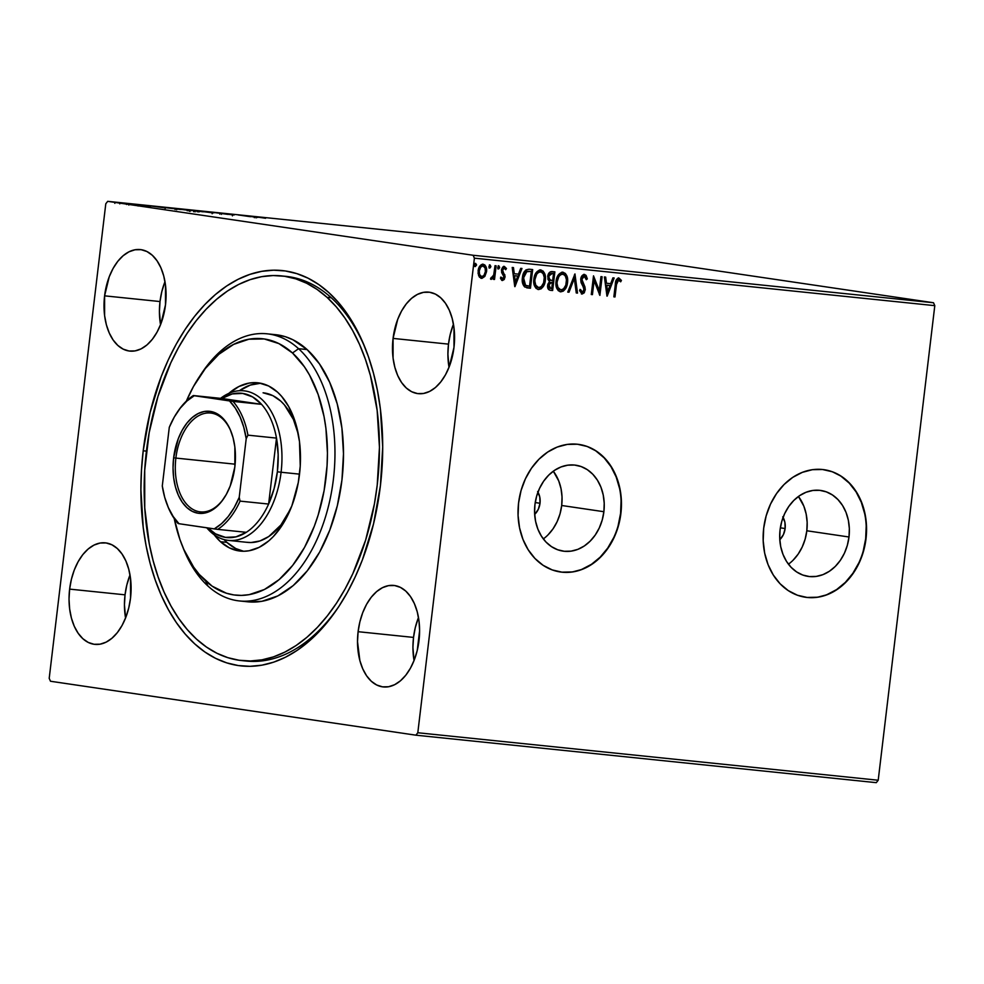 <?xml version="1.0" encoding="UTF-8"?>
<svg xmlns="http://www.w3.org/2000/svg" width="984" height="984" viewBox="0 0 984 984"><rect width="100%" height="100%" fill="white"/><g stroke="black" fill="none" stroke-linecap="round" stroke-linejoin="round"><path stroke-width="1.48" d="M244.093 660.793A193.368 116.567 -84.1 0 0 339.591 605.369A193.368 116.567 95.9 0 1 246.221 661.051L241.966 660.608A193.368 116.567 95.9 0 1 196.579 639.169A193.368 116.567 95.9 0 1 152.483 416.638A193.368 116.567 95.9 0 1 281.633 275.914A193.368 116.567 95.9 0 1 327.02 297.34L331.276 297.783L327.02 297.34A193.368 116.567 95.9 0 1 371.116 519.884A193.368 116.567 95.9 0 1 241.966 660.608M143.209 450.758L146.419 451.152L143.209 450.758L141.475 470.18L140.897 489.577L143.233 527.584L146.112 545.825L150.121 563.315L155.201 579.896L161.302 595.394L168.375 609.662L176.345 622.577L185.152 634.004L194.684 643.844L204.857 651.974L215.594 658.345L226.763 662.884L238.276 665.553L250.01 666.316L261.867 665.184L273.712 662.146L285.446 657.238L296.959 650.51L308.127 642.023L318.853 631.876L329.025 620.141L338.558 606.956L347.34 592.429L355.298 576.698L362.37 559.933L373.526 523.918L380.402 485.764A198.743 119.802 95.9 0 1 338.484 607.042A198.743 119.802 95.9 0 1 199.666 648.099A198.743 119.802 95.9 0 1 143.209 450.758A198.743 119.802 95.9 0 1 240.809 278.005A198.743 119.802 95.9 0 1 365.199 348.041A198.743 119.802 95.9 0 1 380.402 485.764L382.702 446.933L380.377 408.926L377.487 390.685L373.477 373.194L368.397 356.626L362.296 341.128L355.224 326.848L347.254 313.933L338.459 302.506L328.914 292.678L318.742 284.536L308.017 278.164L296.836 273.626L285.323 270.957L273.589 270.194L261.732 271.338L249.887 274.376L238.153 279.284L226.64 286.012L215.471 294.487L204.746 304.646L194.574 316.368L185.053 329.566L176.259 344.092L168.301 359.812L161.241 376.589L150.072 412.603L143.209 450.758M537.965 492.135A16.113 12.853 -81.6 0 1 540.019 503.254A16.113 12.853 -81.6 0 1 534.669 514.423L538.309 509.281L540.019 503.254L535.234 502.553L540.019 503.254L539.773 497.031L537.621 491.557M543.328 538.912A43.431 34.637 98.4 0 0 561.692 505.493L603.881 511.717A43.431 34.637 -81.6 0 1 563.069 551.126A43.431 34.637 -81.6 0 1 534.939 504.608L536.612 496.268L539.539 488.384L543.611 481.25L548.678 475.161L554.533 470.34L560.966 466.969L567.731 465.186L574.545 465.051L581.175 466.576L587.35 469.688L592.835 474.288L597.411 480.192L600.929 487.166L603.217 494.952L604.213 503.242L603.881 511.717L602.208 520.056L599.281 527.941L595.209 535.075L590.142 541.163L584.287 545.985L577.854 549.355L571.089 551.138L564.275 551.274L557.645 549.748L551.471 546.637L545.985 542.036L541.409 536.132L537.891 529.158L535.603 521.372L534.607 513.082L534.939 504.608A43.431 34.637 -81.6 0 1 575.751 465.198A43.431 34.637 -81.6 0 1 603.881 511.717L561.692 505.493A43.431 34.637 98.4 0 0 553.316 471.188L558.74 480.942L561.04 488.728L562.036 497.006L561.692 505.493L560.031 513.832L557.104 521.717L553.033 528.838L547.965 534.939M788.442 564.189A43.431 34.637 98.4 0 0 806.819 530.77L848.995 536.993A43.431 34.637 -81.6 0 1 808.196 576.403A43.431 34.637 -81.6 0 1 780.066 529.884L781.726 521.545L784.654 513.66L788.725 506.539L793.793 500.45L799.66 495.616L806.093 492.246L812.846 490.462L819.672 490.327L826.302 491.852L832.464 494.977L837.95 499.577L842.538 505.469L846.043 512.443L848.343 520.228L849.34 528.519L848.995 536.993L847.335 545.345L844.407 553.229L840.336 560.351L835.268 566.44L829.401 571.261L822.968 574.631L816.216 576.415L809.389 576.55L802.76 575.037L796.597 571.913L791.111 567.313L786.524 561.409L783.018 554.435L780.718 546.661L779.722 538.371L780.066 529.884A43.431 34.637 -81.6 0 1 820.865 490.475A43.431 34.637 -81.6 0 1 848.995 536.993L806.819 530.77A43.431 34.637 98.4 0 0 798.442 496.465L803.866 506.219L806.154 514.005L807.151 522.295L806.819 530.77L805.146 539.109L802.218 546.993L798.147 554.127L793.079 560.216M805.244 597.226A64.452 51.414 98.4 0 0 865.686 538.715L866.006 538.765A64.452 51.414 -81.6 0 1 805.441 597.251A64.452 51.414 -81.6 0 1 763.695 528.211L763.19 540.794L764.666 553.106L768.074 564.656L773.289 575L780.091 583.758L788.221 590.584L797.384 595.222L807.224 597.472L817.347 597.276L827.384 594.631L836.929 589.625L845.625 582.466L853.14 573.426L859.192 562.848L863.534 551.151L866.006 538.765L866.51 526.182L865.034 513.882L861.627 502.332L856.424 491.975L849.61 483.218L841.48 476.391L832.316 471.754L822.476 469.503L812.354 469.7L802.329 472.357L792.772 477.351L784.076 484.509L776.561 493.55L770.509 504.128L766.167 515.837L763.695 528.211A64.452 51.414 -81.6 0 1 824.26 469.725A64.452 51.414 -81.6 0 1 866.006 538.765L865.686 538.715A64.452 51.414 98.4 0 0 824.075 469.7M560.117 571.95A64.452 51.414 98.4 0 0 620.572 513.439L620.892 513.488A64.452 51.414 -81.6 0 1 560.314 571.975A64.452 51.414 -81.6 0 1 518.58 502.935L518.076 515.518L519.552 527.818L522.959 539.367L528.162 549.724L534.964 558.481L543.106 565.308L552.27 569.933L562.098 572.196L572.233 571.999L582.257 569.342L591.802 564.349L600.511 557.19L608.026 548.149L614.077 537.572L618.419 525.862L620.892 513.488L621.396 500.905L619.908 488.593L616.501 477.043L611.298 466.699L604.496 457.941L596.353 451.115L587.19 446.478L577.362 444.227L567.239 444.424L557.202 447.068L547.658 452.074L538.949 459.233L531.434 468.273L525.394 478.851L521.053 490.549L518.58 502.935A64.452 51.414 -81.6 0 1 579.145 444.448A64.452 51.414 -81.6 0 1 620.892 513.488L620.572 513.439A64.452 51.414 98.4 0 0 578.949 444.411M782.735 516.834L784.9 522.319L785.134 528.531A16.113 12.853 -81.6 0 1 779.795 539.699L783.436 534.558L785.134 528.531L780.349 527.83L785.134 528.531A16.113 12.853 -81.6 0 0 783.079 517.412M160.011 301.547A51.033 30.762 -84.1 0 0 160.54 324.72L159.42 311.522L160.011 301.547L104.599 295.84L160.011 301.547A51.033 30.762 -84.1 0 1 164.98 281.658L161.782 291.756L160.011 301.547M165.496 304.831A51.033 30.762 95.9 0 1 129.814 351.091A51.033 30.762 95.9 0 1 104.599 295.84L104.599 315.569L106.37 324.732L109.249 332.973L113.111 339.96L117.809 345.409L123.184 349.136L129.002 350.993L135.066 350.894L141.118 348.853L146.948 344.953L152.311 339.332L157.01 332.211L160.872 323.871L165.496 304.831L165.496 285.102L163.725 275.926L160.847 267.685L156.985 260.711L152.286 255.25L146.911 251.523L141.093 249.678L135.029 249.776L128.978 251.806L123.148 255.717L117.785 261.338L113.086 268.447L109.224 276.799L104.599 295.84A51.033 30.762 95.9 0 1 140.281 249.567A51.033 30.762 95.9 0 1 165.496 304.831M413.526 637.411A51.033 30.762 -84.1 0 0 414.043 660.571L412.923 647.374L413.526 637.411L358.102 631.691L413.526 637.411A51.033 30.762 -84.1 0 1 418.483 617.509L415.285 627.607L413.526 637.411M418.999 640.682A51.033 30.762 95.9 0 1 383.317 686.943A51.033 30.762 95.9 0 1 358.102 631.691L357.512 641.666L359.873 660.596L362.752 668.825L366.614 675.811L371.325 681.272L376.688 684.987L382.518 686.844L388.569 686.746L394.621 684.704L400.451 680.805L405.814 675.184L410.512 668.062L414.375 659.723L417.241 650.473L419.602 630.707L418.999 620.953L417.228 611.777L414.35 603.549L410.488 596.562L405.789 591.101L400.414 587.374L394.596 585.529L388.532 585.628L382.481 587.669L376.663 591.568L371.288 597.19L366.589 604.299L362.727 612.651L359.861 621.9L358.102 631.691A51.033 30.762 95.9 0 1 393.784 585.431A51.033 30.762 95.9 0 1 418.999 640.682M448.495 344.129A51.033 30.762 -84.1 0 0 449.012 367.303L447.904 354.092L448.495 344.129L393.071 338.41L448.495 344.129A51.033 30.762 -84.1 0 1 453.452 324.228L450.254 334.326L448.495 344.129M453.981 347.401A51.033 30.762 95.9 0 1 418.286 393.661A51.033 30.762 95.9 0 1 393.071 338.41L393.083 358.139L394.855 367.315L397.721 375.544L401.583 382.53L406.294 387.991L411.656 391.718L417.487 393.563L423.538 393.465L429.602 391.423L435.42 387.524L440.783 381.903L445.481 374.781L449.344 366.442L453.981 347.401L453.968 327.672L452.197 318.496L449.331 310.267L445.469 303.281L440.758 297.82L435.395 294.093L429.565 292.248L423.514 292.346L417.45 294.388L411.632 298.287L406.269 303.908L401.558 311.03L397.708 319.369L393.071 338.41A51.033 30.762 95.9 0 1 428.766 292.15A51.033 30.762 95.9 0 1 453.981 347.401M125.042 594.828A51.033 30.762 -84.1 0 0 125.558 618.001L124.451 604.803L125.042 594.828L69.63 589.121L125.042 594.828A51.033 30.762 -84.1 0 1 130.011 574.939L126.813 585.037L125.042 594.828M130.528 598.1A51.033 30.762 95.9 0 1 94.845 644.372A51.033 30.762 95.9 0 1 69.63 589.121L69.028 599.084L69.63 608.85L71.401 618.014L74.267 626.255L78.142 633.229L82.84 638.69L88.216 642.417L94.034 644.274L100.097 644.176L106.149 642.134L111.967 638.222L117.342 632.614L122.041 625.492L125.89 617.153L128.756 607.903L130.528 598.1L130.515 578.371L128.744 569.207L125.878 560.966L122.016 553.992L117.305 548.531L111.942 544.804L106.112 542.959L100.06 543.045L94.009 545.087L88.179 548.998L82.816 554.607L78.117 561.729L74.255 570.068L71.389 579.318L69.63 589.121A51.033 30.762 95.9 0 1 105.313 542.848A51.033 30.762 95.9 0 1 130.528 598.1M50.479 681.248L415.888 735.183L876.289 782.661L415.888 735.183L50.479 681.248L49.2 678.345L105.792 203.762L49.2 678.345L50.479 681.248M107.711 201.339L568.112 248.817L933.521 302.752L473.119 255.262L107.711 201.339L473.119 255.262L474.399 258.165L934.8 305.655L878.208 780.238L417.806 732.748L474.399 258.165L417.806 732.748L415.888 735.183L417.806 732.748L878.208 780.238L876.289 782.661L878.208 780.238L934.8 305.655L474.399 258.165L473.119 255.262L933.521 302.752L934.8 305.655L933.521 302.752L568.112 248.817L107.711 201.339L105.792 203.762L107.711 201.339M130.368 204.131L120.146 202.753C117.797 202.532 117.797 202.593 120.159 202.95L130.368 204.131M133.295 204.118L141.499 205.324L133.295 204.118M149.593 206.173L140.281 204.869L149.63 206.074M166.37 207.526L181.056 209.543L166.37 207.526C162.79 207.181 162.704 207.255 166.124 207.747L181.056 209.543L166.37 207.526C162.79 207.181 162.704 207.255 166.124 207.747M192.028 210.17L189.039 209.863C186.972 209.666 186.862 209.703 188.707 209.973L203.245 211.831L192.028 210.17M212.101 212.249L228.103 214.401L212.101 212.249M238.116 214.93L250.489 216.701L238.116 214.93M255.68 216.726L265.594 218.263L254.536 216.628L265.594 218.263L254.45 216.64L254.327 217.698M257.759 217.452L241.56 215.287L257.759 217.452M221.277 213.184L234.143 214.992L221.277 213.184C219.543 213.011 219.506 213.061 221.166 213.307L232.999 214.918L221.277 213.184C219.543 213.011 219.506 213.061 221.166 213.307M211.351 212.421L199.752 210.957C196.591 210.662 196.652 210.76 199.937 211.24L211.634 212.716C214.733 212.999 214.635 212.901 211.351 212.421C214.635 212.901 214.733 212.999 211.634 212.716M189.162 210.133L177.563 208.669C174.402 208.374 174.463 208.473 177.747 208.952L189.445 210.416C192.544 210.711 192.446 210.613 189.162 210.133C192.446 210.613 192.544 210.711 189.445 210.416M165.558 207.944L149.359 205.779L165.558 207.944M137.723 204.611L135.435 204.352L137.723 204.647M128.929 203.7L126.629 203.442L128.916 203.75M114.575 202.224L112.287 201.966L114.575 202.261M484.841 276.406L486.625 270.465L484.94 265.065L483.169 264.229L481.238 264.684L478.654 268.435L478.076 273.38L479.442 277.168L481.951 278.361L484.841 276.406L480.844 278.251L484.841 276.406L486.539 271.682C487.031 267.82 485.899 265.336 483.169 264.229C480.229 264.745 478.556 266.947 478.126 270.821L478.654 275.778L481.483 278.349L484.841 276.406M496.145 265.815L495.001 265.692L493.71 274.942L492.467 277.402L491.25 277.414L490.524 278.804L491.114 279.296L493.611 277.328L493.365 279.333L494.522 279.444L496.145 265.815L495.001 265.692L493.71 274.942L490.524 278.804L491.348 279.358L493.611 277.328L493.365 279.333L494.522 279.444L496.145 265.815M502.443 280.514L504.251 279.481L505.099 276.615L502.713 271.473L502.775 269.395L504.263 268.103L505.665 269.702L506.477 268.497L504.337 266.418L502.689 267.107L501.557 269.419L501.668 272.556L503.919 276.775L503.07 278.693L501.274 277.242L500.462 278.337L501.778 280.255L502.443 280.514L505.05 277.156L502.603 270.145L504.263 268.103L505.665 269.702L506.477 268.497L504.337 266.418L501.446 270.108L503.894 277.107L502.566 278.829L501.274 277.242L500.462 278.337L502.443 280.514M529.22 269.222L525.96 269.887L524.017 272.248L522.307 281.363L524.73 286.971L530.45 288.238L532.676 269.579L529.22 269.222C525.149 269.493 522.885 272.322 522.418 277.722C521.778 281.535 522.553 284.622 524.73 286.971L530.45 288.238L532.676 269.579L529.22 269.222M554.865 271.867L550.351 271.818L547.891 275.532L547.965 279.419L549.515 281.51L547.854 284.216L547.67 287.389L548.543 289.468L550.536 290.317L552.639 290.526L554.865 271.867L551.889 271.559C549.502 271.768 548.113 273.417 547.731 276.492L549.515 281.51L547.645 285.335C547.313 288.275 548.285 289.936 550.536 290.317L552.639 290.526L554.865 271.867M574.951 273.933L567.756 292.088L569.01 292.211L574.324 278.435L576.267 292.961L577.51 293.097L574.951 273.933L567.756 292.088L569.01 292.211L574.324 278.435L576.267 292.961L577.51 293.097L574.951 273.933M600.966 276.615L599.317 290.501L593.512 275.852L591.286 294.511L592.429 294.634L594.09 280.711L599.896 295.397L602.122 276.738L600.966 276.615L599.317 290.501L593.512 275.852L591.286 294.511L592.429 294.634L594.09 280.711L599.896 295.397L602.122 276.738L600.966 276.615M616.488 284.548L618.075 280.01L620.67 281.805L621.433 280.428L618.862 277.98L616.156 280.132L613.856 296.848L615 296.959L616.488 284.548L615.849 284.45L614.36 296.861L615 296.959L616.488 284.548L618.653 279.899L620.67 281.805L621.433 280.428L618.862 277.98C616.476 278.718 615.308 280.809 615.357 284.241L613.856 296.848L615 296.959L613.856 296.811L615.849 284.45L616.488 284.548M607.165 296.147L614.164 277.98L612.921 277.857L610.67 283.675L606.488 283.244L605.664 277.107L604.41 276.971L606.968 296.135L614.164 277.98L612.921 277.857L610.67 283.675L606.488 283.244L605.664 277.107L604.41 276.971L607.165 296.147M584.471 274.438L581.925 275.901L580.72 279.161L581.064 282.556L584.066 288.632L582.971 292.002L581.63 291.817L580.585 289.542L579.551 290.587L582.061 294.044L584.262 292.802L585.296 289.222L582.024 281.178L582.134 278.201L584.336 276.356L586.292 279.714L587.337 278.866L586.095 275.422L584.471 274.438C582.331 274.782 581.077 276.369 580.72 279.161L584.09 289.923L582.307 292.137L580.585 289.542L579.551 290.587L582.061 294.044L585.246 289.972L584.988 287.07L581.864 279.308L584.336 276.356L586.292 279.714L587.337 278.866L584.57 274.45M567.534 282.531L567.362 277.562L565.37 273.417L561.593 272.322L558.186 275.176L556.169 280.6L556.206 286.479L558.236 290.649L560.696 291.842L563.34 291.092L565.431 288.829L567.264 284.204L566.895 282.445C566.353 287.771 564.066 290.883 560.056 291.744L562.319 291.227L564.336 289.394L566.895 282.445L567.534 282.531C568.223 277.23 566.698 273.786 562.946 272.211C558.912 273.023 556.612 276.098 556.046 281.436C555.333 286.824 556.882 290.292 560.696 291.842C564.705 290.969 566.993 287.869 567.534 282.531M545.345 280.243L545.173 275.274L543.18 271.129L539.404 270.034L535.997 272.888L533.98 278.312L534.017 284.192L536.046 288.361L538.506 289.554L541.151 288.804L543.242 286.541L545.074 281.916L544.706 280.157C544.164 285.483 541.876 288.583 537.867 289.456L540.13 288.939L542.147 287.107L544.706 280.157L545.345 280.243C546.034 274.942 544.509 271.498 540.757 269.923C536.723 270.735 534.423 273.81 533.857 279.148C533.144 284.536 534.693 287.992 538.506 289.554C542.516 288.681 544.804 285.581 545.345 280.243M514.964 286.639L521.963 268.472L520.721 268.349L518.47 274.167L514.288 273.737L513.463 267.599L512.209 267.464L514.767 286.627L521.963 268.472L520.721 268.349L518.47 274.167L514.288 273.737L513.463 267.599L512.209 267.464L514.964 286.639M498.212 265.754L499.626 267.5L498.851 265.852L497.707 267.304L498.482 268.952L499.638 267.23L498.421 265.951L497.83 268.361L498.703 268.94L499.577 267.771L498.986 267.402L497.842 268.866M489.417 264.844L490.819 266.59L490.057 264.942L488.913 266.393L489.675 268.054L490.844 266.32L489.626 265.04L489.023 267.451L489.897 268.029L490.782 266.861L490.18 266.504L489.036 267.955M475.063 263.368L476.477 265.114L475.702 263.454L474.559 264.917L475.333 266.566L476.49 264.573L475.272 263.564L474.94 266.381L476.428 265.385L475.838 265.016L474.694 266.48M283.761 276.16A193.368 116.567 95.9 0 1 285.901 276.356A193.368 116.567 95.9 0 1 365.937 349.91A193.368 116.567 -84.1 0 0 283.761 276.16M618.1 525.825L620.572 513.439L621.076 500.856M619.588 488.544L616.181 476.994L610.978 466.65L604.176 457.892L596.033 451.066M561.778 572.147L571.901 571.95M581.938 569.293L591.482 564.299L600.191 557.141L607.706 548.1L613.758 537.522M863.214 551.101L865.686 538.715L866.191 526.132M864.715 513.832L861.308 502.283L856.105 491.926L849.29 483.169L841.16 476.342M806.905 597.436L817.028 597.226M827.052 594.582L836.609 589.576L845.305 582.417L852.821 573.377L858.872 562.799M618.223 277.882L621.433 280.428L620.277 281.264L620.56 279.899L618.444 277.918M618.727 280.145L618.014 279.8L618.653 279.899L615.849 284.45L616.562 280.907L618.014 279.8M605.025 277.045L606.488 283.244L605.025 277.045M613.512 277.918L606.845 295.212L613.512 277.918M609.317 285.446L606.107 285.114L606.968 291.547L607.608 291.645L606.747 285.212L606.107 285.114L607.608 291.645L606.747 285.212L609.957 285.545L606.107 285.114L609.957 285.545L607.608 291.645L609.957 285.545L609.317 285.446M601.47 276.676L599.342 294.56L601.47 276.676M593.45 280.625L594.09 280.711L593.45 280.625L591.79 294.536L592.429 294.634L591.286 294.487L593.45 280.625M593.426 276.565L599.317 290.501L593.426 276.565M583.832 274.339L587.337 278.866L586.181 279.185L585.824 275.926L584.139 274.401M583.684 276.258L581.224 279.21L581.864 279.308L581.224 279.21L581.384 281.08L584.988 287.07L584.348 286.971L585.246 289.972L581.421 293.958L583.623 292.703L584.607 289.874L584.348 286.971L581.212 280.169L581.753 277.513L583.684 276.258M579.945 289.444L582.307 292.137L580.99 291.731L580.068 289.862M580.99 291.731L580.535 291.067M574.435 274.77L577.51 293.097L576.255 292.937L574.435 274.77M573.684 278.337L574.324 278.435L573.684 278.337L568.358 292.125L569.01 292.211L567.768 292.063L573.684 278.337M562.307 272.125C566.058 273.687 567.583 277.131 566.895 282.445L566.722 277.463L565.603 274.499M564.853 273.454L562.639 272.174M560.499 289.849L557.338 287.426L556.563 281.473L558.691 275.803L560.486 274.327L562.639 274.142M562.319 274.069L562.11 274.044C558.851 274.684 556.993 277.156 556.563 281.473L557.202 281.559L558.9 276.492L560.868 274.548L563.279 274.228L565.382 276.073L566.452 279.739L565.825 285.089L563.561 288.853L560.868 289.923C557.854 288.62 556.636 285.827 557.202 281.559C557.645 277.254 559.49 274.77 562.75 274.13C565.738 275.422 566.956 278.189 566.39 282.42C565.948 286.713 564.115 289.21 560.868 289.923L557.977 287.525L556.563 281.473C555.997 285.729 557.215 288.521 560.228 289.825M554.226 271.805L551.999 290.44L552.639 290.526L549.982 290.231L551.999 290.44L554.226 271.805M550.302 280.268L550.991 280.391M549.859 280.132L548.199 277.058M548.236 276.516L552.184 273.527L553.5 273.663L552.664 280.6L550.29 280.132L548.236 276.516L548.605 275.139L549.835 273.626L552.848 273.564L551.544 273.429L548.236 276.516L549.65 280.034M549.675 288.25L548.137 286.405L548.482 284.019L549.613 282.556L551.803 282.42L548.162 285.323L550.277 288.337M550.536 288.373L548.912 284.757L550.253 282.654L552.442 282.519L551.729 288.497L549.343 287.869L548.162 285.323L551.803 282.42L552.442 282.519L551.729 288.497L549.896 288.275M552.086 280.538L549.576 279.567L548.888 276.615L549.97 274.093L552.848 273.564L553.5 273.663L552.664 280.6L551.224 280.428M540.118 269.837C543.869 271.399 545.394 274.844 544.706 280.157L544.533 275.176L543.414 272.211M542.664 271.166L540.45 269.887M538.309 287.562L535.148 285.139L534.373 279.185L536.501 273.515L538.297 272.039L540.45 271.855M540.13 271.781L539.921 271.744C536.661 272.383 534.804 274.868 534.373 279.185L535.013 279.272L536.711 274.204L538.678 272.26L541.089 271.941L543.193 273.786L544.263 277.451L543.635 282.789L541.372 286.565L538.678 287.635C535.665 286.319 534.447 283.54 535.013 279.272C535.456 274.966 537.301 272.482 540.56 271.842C543.549 273.134 544.767 275.901 544.201 280.132C543.758 284.425 541.926 286.922 538.678 287.635L535.788 285.237L534.373 279.185C533.808 283.441 535.025 286.233 538.039 287.537M526.649 287.795L529.81 288.152L532.037 269.505L529.81 288.152L530.45 288.238L527.153 287.869M527.473 287.918L528.199 288.005M525.665 285.545L523.021 281.941L523.697 274.474L526.305 271.313L531.311 271.375L529.54 286.209L526.477 285.778M524.226 284.585L523.685 283.81M528.777 286.135L525.923 285.483L524.324 283.909L523.636 277.291L526.305 271.756L531.311 271.375L526.305 271.313L522.922 277.759L525.542 285.262L523.562 277.845L526.944 271.399L531.311 271.375L529.54 286.209L524.903 285.175L528.137 286.036M512.824 267.525L514.288 273.737L512.824 267.525M521.311 268.411L514.644 285.704L521.311 268.411M517.117 275.938L513.906 275.606L514.767 282.039L515.407 282.137L513.906 275.606L515.407 282.137L514.546 275.704L517.756 276.037L513.906 275.606L517.756 276.037L515.407 282.137L517.756 276.037L517.117 275.938M500.635 277.144L502.566 278.829L500.856 277.66M503.697 266.32L506.477 268.497L505.382 269.075L505.678 268.005L504.054 266.393M502.049 280.415L503.611 279.394L504.411 277.058L504.202 274.634L501.938 270.735L503.464 268.005L504.263 268.103L501.963 270.059L502.603 270.145L501.963 270.059L502.074 271.387L504.94 275.016L504.3 274.917L504.411 277.058L505.05 277.156L501.803 280.415M505.481 267.636L504.386 266.529M498.064 268.853L498.986 267.402L498.421 265.815M495.506 265.742L493.882 279.358L494.522 279.444L493.378 279.296L495.506 265.742M490.881 279.272L492.972 277.23L490.708 279.272M489.257 267.943L490.18 266.504L489.626 264.905M482.517 264.13C485.26 265.237 486.391 267.722 485.899 271.584L486.539 271.682L485.899 271.584L484.202 276.307L485.961 270.981L485.05 266.012M485.05 266.024L482.763 264.167M480.684 276.504L478.937 274.401L478.691 270.379L480.007 267.058L482.32 265.803C480.155 266.258 478.925 267.943 478.63 270.834C478.236 273.712 479.036 275.631 481.041 276.578L480.856 276.541M481.68 276.676C479.675 275.729 478.876 273.81 479.269 270.92L478.63 270.834L479.269 270.92C479.565 268.029 480.795 266.356 482.972 265.901L482.32 265.803L482.972 265.901C484.977 266.787 485.788 268.669 485.395 271.559C485.1 274.462 483.857 276.16 481.68 276.676L479.577 274.499L479.269 270.92L480.647 267.156L482.972 265.901L485.087 268.005L485.395 271.559L483.968 275.397L481.68 276.676M474.915 266.455L475.838 265.016L475.272 263.429M256.086 217.919L256.836 216.898M254.954 217.046L249.579 216.32L254.954 217.046M199.752 210.957L199.752 210.957C196.591 210.662 196.652 210.76 199.937 211.24M210.428 212.532L201.08 211.363C198.424 210.97 198.374 210.896 200.945 211.13L210.207 212.298C212.852 212.692 212.925 212.765 210.428 212.532L201.08 211.363C198.424 210.97 198.374 210.896 200.945 211.13L210.207 212.298C212.852 212.692 212.925 212.765 210.428 212.532L212.273 212.667L210.207 212.298M193.922 210.637L194.918 210.847M189.039 209.863L189.039 209.863C186.972 209.666 186.862 209.703 188.707 209.973M200.945 211.548L196.037 210.97L200.945 211.548M196.197 210.847L189.85 210.096L196.197 210.847M196.037 210.97L196.763 210.957M177.563 208.669L177.563 208.669C174.402 208.374 174.463 208.473 177.747 208.952M188.239 210.244L178.891 209.112C176.234 208.682 176.185 208.608 178.756 208.842L188.018 210.01C190.662 210.392 190.736 210.478 188.239 210.244L178.891 209.075C176.234 208.682 176.185 208.608 178.756 208.842L188.018 210.01C190.662 210.392 190.736 210.478 188.239 210.244L190.084 210.379L189.961 211.449M178.891 209.112L176.825 208.706L178.756 208.842M169.838 207.944L178.756 209.26L169.838 207.944M162.754 207.538L157.379 206.812L162.754 207.538M138.498 205.029L139.138 205.029M120.146 202.753L120.146 202.753C117.797 202.532 117.797 202.593 120.159 202.95M127.625 203.86L121.303 203.061C119.507 202.802 119.458 202.753 121.155 202.901L127.416 203.688C129.212 203.959 129.285 204.008 127.625 203.86L121.303 203.061C119.507 202.802 119.458 202.753 121.155 202.901L127.416 203.688C129.212 203.959 129.285 204.008 127.625 203.86L128.818 203.946L128.707 205.016M201.08 211.363L199.014 210.994L200.945 211.13M189.85 210.096L190.712 210.096M188.018 210.01L190.084 210.379M165.14 208.583L165.816 207.538M121.303 203.061L119.925 202.827L121.155 202.901M127.416 203.688L128.83 203.946M200.355 375.285A134.279 80.946 95.9 0 1 267.045 333.81A134.279 80.946 95.9 0 1 298.57 348.693A134.279 80.946 95.9 0 1 329.185 503.23A134.279 80.946 95.9 0 1 239.493 600.953A134.279 80.946 95.9 0 1 207.981 586.07A134.279 80.946 95.9 0 1 182.68 546.735A134.279 80.946 -84.1 0 0 183.405 548.605A134.279 80.946 -84.1 0 0 207.981 586.07L205.533 580.88A128.916 77.711 95.9 0 1 181.942 544.915A128.916 77.711 95.9 0 1 174.242 518.593L179.9 539.441L183.86 549.49L193.639 567.116L199.346 574.521L212.138 586.157L226.357 593.204L233.823 594.926L241.437 595.406L249.124 594.656L264.425 589.49L279.124 579.601L292.678 565.382L304.548 547.387L314.277 526.305L318.226 514.841L324.093 490.672L327.069 465.58L327.438 452.997L325.913 428.347L324.031 416.515L318.127 394.436L309.566 375.138L304.388 366.761L292.494 352.998L298.57 348.693A134.279 80.946 -84.1 0 0 201.462 373.6L199.272 376.909A128.916 77.711 95.9 0 1 292.494 352.998L278.915 343.601L264.204 338.951L248.903 339.222L233.602 344.4L218.891 354.277L205.348 368.496L193.479 386.491L186.357 401.103A128.916 77.711 95.9 0 1 199.272 376.909M280.772 401.128A75.202 45.338 95.9 0 1 298.3 434.178L293.404 419.442L284.376 404.842L280.772 401.128L272.851 395.654L263.072 392.788A75.202 45.338 95.9 0 1 280.772 401.128M290.575 509.072A75.202 45.338 95.9 0 1 247.685 542.405M277.55 392.161A84.599 50.996 95.9 0 1 296.836 489.528A84.599 50.996 95.9 0 1 240.33 551.089A84.599 50.996 95.9 0 1 220.477 541.717L226.873 542.368A84.599 50.996 -84.1 0 0 243.552 551.249L235.779 548.543L226.873 542.368L220.477 541.717L214.204 534.804A84.599 50.996 95.9 0 0 220.477 541.717L229.383 547.879L239.038 550.929L244.044 551.249L249.087 550.757L259.124 547.362L268.78 540.868L273.343 536.538L281.719 525.923L291.842 505.899L298.287 482.517L300.243 466.047L299.48 441.607L296.528 426.404L288.755 406.687L281.608 396.343L277.55 392.161L268.644 385.999L258.976 382.948L253.983 382.628L248.94 383.12L238.903 386.515L228.792 393.403A84.599 50.996 95.9 0 1 257.685 382.788A84.599 50.996 95.9 0 1 277.55 392.161M243.786 601.212A134.279 80.946 -84.1 0 0 248.03 601.827A134.279 80.946 -84.1 0 0 337.709 504.103A134.279 80.946 -84.1 0 0 307.094 349.566L298.57 348.693L307.094 349.566A134.279 80.946 -84.1 0 0 275.582 334.683L267.045 333.81M196.579 639.169L187.304 629.625L178.731 618.518L170.97 605.972L164.082 592.085L158.129 577.018L153.184 560.905L149.273 543.894L144.746 507.855L144.709 470.303L149.174 432.665L157.969 396.404L170.761 362.899L178.498 347.586L187.046 333.441L196.308 320.587L206.197 309.161L216.628 299.271L227.488 291.006L238.681 284.438L250.108 279.653L261.633 276.676L273.158 275.545L284.585 276.283L295.79 278.853L306.664 283.257L317.106 289.444L327.02 297.34L336.307 306.897L344.867 317.992L352.629 330.55L359.517 344.425L365.47 359.492L370.427 375.617L377.143 410.365L379.443 447.339L377.216 485.112L374.424 503.857L365.63 540.118L352.838 573.623L345.101 588.936L336.565 603.081L327.291 615.923L317.401 627.349L306.971 637.251L296.11 645.516L284.917 652.072L273.503 656.869L261.965 659.834L250.44 660.965L239.014 660.239L227.808 657.656L216.935 653.265L206.492 647.078L196.579 639.169M247.956 601.827L261.916 601.298L277.857 595.91L293.171 585.615L307.279 570.806L319.652 552.061L329.788 530.093L337.315 505.751L341.952 479.958L343.49 453.735L341.903 428.052L337.229 403.92L329.665 382.259L319.48 363.908L307.094 349.566L292.961 339.788L285.409 336.725L275.495 334.671M260.871 383.28A84.599 50.996 -84.1 0 0 239.407 390.722L250.293 385.088L260.379 383.293M224.057 539.589A84.599 50.996 -84.1 0 0 226.873 542.368L224.057 539.589M290.809 508.568L280.87 525.025L268.743 536.538L259.96 540.942L250.982 542.541L246.541 542.258M207.981 586.07A134.279 80.946 -84.1 0 0 321.264 529.207A134.279 80.946 -84.1 0 0 298.57 348.693L292.494 352.998A128.916 77.711 95.9 0 1 314.277 526.305A128.916 77.711 95.9 0 1 205.533 580.88L207.981 586.07M224.389 497.621A49.68 29.951 95.9 0 1 200.428 511.877A49.68 29.951 95.9 0 1 175.878 458.077L173.639 457.806A51.291 30.922 95.9 0 1 198.829 413.219A51.291 30.922 95.9 0 1 230.945 431.299A51.291 30.922 95.9 0 1 234.856 466.846L230.207 485.985L226.332 494.374L221.597 501.52L216.209 507.178L210.355 511.102L204.266 513.144L198.178 513.242L192.323 511.385L186.923 507.646L182.2 502.16L178.313 495.137L175.423 486.859L173.651 477.634L173.049 467.831L173.639 457.806L178.288 438.667L182.175 430.279L186.898 423.12L192.298 417.474L198.141 413.551L204.229 411.497L210.318 411.398L216.172 413.255L221.572 417.007L226.308 422.493L230.195 429.504L233.073 437.782L234.856 447.007L234.856 466.846A51.291 30.922 95.9 0 1 224.044 498.15A51.291 30.922 95.9 0 1 188.215 508.74A51.291 30.922 95.9 0 1 173.639 457.806L175.878 458.077A49.68 29.951 -84.1 0 0 189.814 507.264A49.68 29.951 -84.1 0 0 224.377 497.646M175.878 458.077L235.139 464.19L175.878 458.077A49.68 29.951 95.9 0 1 210.625 413.034A49.68 29.951 95.9 0 1 231.166 431.865A49.68 29.951 -84.1 0 0 200.084 414.99A49.68 29.951 -84.1 0 0 175.878 458.077M261.547 404.338A72.508 43.714 95.9 0 1 276.492 438.101A72.508 43.714 95.9 0 1 277.365 471.791L281.092 472.246A75.202 45.338 -84.1 0 0 266 403.821A75.202 45.338 -84.1 0 0 220.576 398.348A75.202 45.338 95.9 0 1 243.934 390.82A75.202 45.338 95.9 0 1 281.092 472.246L299.53 474.14L281.092 472.246A75.202 45.338 95.9 0 1 228.509 540.425A75.202 45.338 95.9 0 1 206.775 527.805A75.202 45.338 -84.1 0 0 281.092 472.246L277.365 471.791L278.164 454.645L276.492 438.101L268.62 504.054L274.118 488.568L277.365 471.791A72.508 43.714 95.9 0 1 268.62 504.054A72.508 43.714 95.9 0 1 246.283 532.319A72.508 43.714 95.9 0 1 208.079 528.002L215.545 533.857L225.508 537.387L235.951 536.87L246.283 532.319A72.508 43.714 -84.1 0 0 268.62 504.054L240.059 501.114L239.223 497.326L246.209 438.679L247.931 435.149L276.492 438.101L268.62 504.054L240.059 501.114A72.508 43.714 95.9 0 1 217.722 529.367L246.283 532.319L217.722 529.367A72.508 43.714 -84.1 0 0 240.059 501.114L239.223 497.326L246.209 438.679L243.786 427.265L240.108 416.97L235.299 408.102L229.506 400.931L193.331 395.543L221.892 398.483A72.508 43.714 95.9 0 1 261.547 404.338L252.63 396.946L242.679 393.416L232.236 393.932L221.892 398.483L261.547 404.338L232.987 401.398L194.254 395.728L186.985 400.968L180.269 408.139L174.303 417.019L169.285 427.327L162.286 485.973L164.722 497.375L168.399 507.683L173.209 516.551L178.99 523.709L217.722 529.367L214.241 528.912L221.511 523.685L228.239 516.514L234.192 507.633L239.223 497.326A70.897 42.742 95.9 0 1 214.241 528.912L178.99 523.709A70.897 42.742 95.9 0 1 167.366 505.21A70.897 42.742 95.9 0 1 162.286 485.973L169.285 427.327A70.897 42.742 95.9 0 1 176.886 412.813A70.897 42.742 95.9 0 1 194.254 395.728L221.892 398.483L261.547 404.338L232.987 401.398A72.508 43.714 95.9 0 1 247.931 435.149L276.492 438.101A72.508 43.714 -84.1 0 0 261.547 404.338M178.079 523.513L178.99 523.709L178.079 523.513A72.508 43.714 95.9 0 1 167.588 505.764A72.508 43.714 -84.1 0 0 167.797 506.317A72.508 43.714 -84.1 0 0 178.079 523.513M177.231 412.296A72.508 43.714 95.9 0 1 193.331 395.543A72.508 43.714 -84.1 0 0 177.55 411.816L176.886 412.813M247.931 435.149A72.508 43.714 -84.1 0 0 232.987 401.398L229.506 400.931A70.897 42.742 95.9 0 1 246.209 438.679L247.931 435.149M221.572 213.294L221.449 214.352M232.532 214.795L232.408 215.865M219.949 213.085L219.826 214.155M197.415 210.797L197.28 211.855M199.014 210.994L198.891 212.064M212.273 212.667L212.15 213.737M193.762 210.65L193.639 211.708M187.403 209.74L187.267 210.81M195.226 210.822L195.103 211.892M189.039 209.949L188.916 211.019M175.226 208.497L175.09 209.567M176.825 208.706L176.702 209.776M148.965 206.05L148.842 207.12M141.844 205.053L141.721 206.123M150.54 206.246L150.417 207.304M138.104 204.684L137.981 205.742M138.19 204.93L138.055 206M129.31 203.774L129.175 204.844M126.629 203.442L126.505 204.5M119.888 202.815L119.765 203.885M114.956 202.298L114.833 203.356M183.405 548.605L181.942 544.915M281.744 275.926L285.901 276.356M248.03 601.827L239.493 600.953M224.696 497.154L224.044 498.15M247.734 542.405L228.509 540.425M231.375 432.406L230.945 431.299M167.797 506.317L167.366 505.21"/></g></svg>
